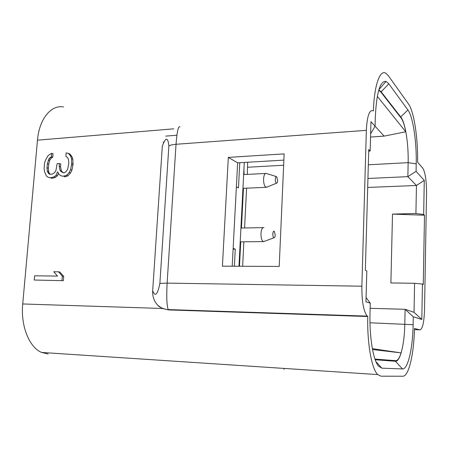 <?xml version="1.0" encoding="UTF-8"?>
<svg xmlns="http://www.w3.org/2000/svg" width="449" height="449" viewBox="0 0 449 449"><rect width="100%" height="100%" fill="white"/><g stroke="black" fill="none" stroke-linecap="round" stroke-linejoin="round"><path stroke-width="0.67" d="M378.827 89.873L381.145 91.787L400.862 117.155C405.329 122.644 408.618 143.955 408.147 162.656L407.86 176.648L367.933 178.472M370.638 133.819L375.078 126.208L375.325 117.138C376.526 92.567 380.101 80.657 386.045 81.415L388.84 83.845L407.916 109.988C413.024 116.712 416.734 141.85 416.223 163.851L416.077 171.35L407.86 176.648L416.453 185.476L367.68 187.452M416.077 171.35L424.271 180.375L416.453 185.476L415.914 213.511L392.505 214.094L390.888 282.949L414.584 283.28L414.029 312.336L405.11 309.299L370.15 308.306M228.317 157.386L222.418 266.167L279.211 266.437L284.15 153.884L228.317 157.386L237.633 162.841L232.212 266.212M283.875 160.113L237.633 162.841M419.882 329.858L414.466 328.472C413.978 353.705 408.82 376.509 402.86 376.223L380.976 376.189L377.749 374.589C371.693 369.061 367.08 343.491 367.765 316.523L367.265 316.124C363.567 311.505 361.771 301.532 361.872 286.204L366.345 130.345C367.119 115.982 369.398 109.455 373.181 110.763L373.405 110.92C374.18 85.31 379.927 69.292 385.848 73.249L388.424 75.797L408.545 104.067C414.045 111.532 418.041 138.387 417.621 162.196L422.79 168.195C425.276 172.349 426.522 180.689 426.539 193.216L424.535 309.63C424.081 322.427 422.531 329.168 419.882 329.858L414.433 329.639M47.897 177.108L49.564 177.692L51.871 177.563L54.25 176.749L56.108 175.278L57.567 171.793L59.083 174.425L60.716 175.699L63.006 176.249L66.598 175.363L69.191 172.467L70.605 169.638L71.717 163.402L71.526 158.632L70.572 155.971L68.439 153.401L66.149 152.89L65.863 156.303L67.507 157.548L68.512 159.518L68.815 162.908L67.704 169.133L66.351 171.265L64.471 172.747L63.298 172.814L61.07 171.585L60.014 170.283L59.201 166.253L59.436 163.526L57.107 163.677L55.94 170.536L54.604 172.652L52.168 174.15L49.861 174.285L48.767 173.673L47.28 171.063L47.005 167.707L47.364 163.649L48.924 158.839L51.399 156.65L51.691 153.272L48.077 155.545L45.371 160.428L44.563 163.161L44.086 168.566L44.417 171.237L46.292 175.845L47.897 177.108L49.564 177.692M50.917 178.18L53.223 178.051L51.871 177.563M53.223 178.051L55.597 177.237L54.25 176.749M55.597 177.237L57.455 175.778L56.108 175.278M57.455 175.778L58.465 173.353M63.006 176.249L60.716 175.699M64.342 176.743L65.515 176.682L64.179 176.182M65.515 176.682L67.922 175.856L66.598 175.363M67.922 175.856L70.515 172.972L69.191 172.467M70.515 172.972L71.924 170.149L70.605 169.638M71.924 170.149L72.918 165.305L71.599 164.777M72.918 165.305L73.03 163.93L71.717 163.402M73.03 163.93L72.839 159.171L71.526 158.632M72.839 159.171L71.885 156.516L70.572 155.971M71.885 156.516L69.758 153.951L68.439 153.401M63.679 172.792L61.07 171.585M62.405 172.09L61.356 170.794L60.014 170.283M61.356 170.794L60.536 166.775L59.201 166.253M60.536 166.775L60.772 164.048L59.436 163.526M50.282 174.263L48.767 173.673M50.125 174.173L49.093 172.882L47.74 172.382M49.093 172.882L48.638 171.563L47.28 171.063M48.638 171.563L48.363 168.218L47.005 167.707M48.363 168.218L48.717 164.166L47.364 163.649M48.717 164.166L49.581 160.759L48.234 160.231M49.581 160.759L50.271 159.373L48.924 158.839M50.271 159.373L51.54 157.941L50.187 157.408M51.54 157.941L52.741 157.189L51.399 156.65M52.741 157.189L53.038 153.816L51.691 153.272M61.968 280.445L62.327 276.141L58.488 271.802L53.728 271.763L57.534 276.084L34.612 275.804L34.242 280.03L63.337 280.692L63.691 276.399L62.327 276.141M63.691 276.399L59.863 272.072L58.488 271.802M63.337 280.692L34.242 280.03M284.077 369.392L284.116 368.421M48.127 354.003L41.611 352.448C29.252 347.391 20.531 325.901 22.725 303.967L37.475 140.172C39.192 118.845 51.265 104.46 63.618 106.969M367.765 316.523L168.431 309.922L162.37 308.48L158.132 305.584C154.215 301.694 152.402 296.738 152.682 290.711C155.158 297.21 157.56 294.785 159.878 283.426L167.123 283.117L176.025 144.275C177.074 131.198 178.382 125.439 179.954 127.005M168.431 309.922L168.223 309.58C166.787 305.926 166.416 297.109 167.123 283.117L361.872 286.204M159.878 283.426L168.869 146.054C167.937 136.923 165.754 136.939 162.325 146.105L152.682 290.711M368.696 151.509L370.161 150.892L370.975 121.696L384.103 136.12L370.548 137.057M370.161 150.892L368.752 149.523L365.351 270.298L366.816 270.955L365.957 301.818L370.29 303.187L366.075 297.569M414.029 312.336L421.813 319.469L413.282 316.775L413.131 324.706C412.788 348.143 407.995 369.432 402.489 368.943L381.824 368.152L378.445 366.064C373.13 360.008 369.291 336.722 370.027 312.897L370.29 303.187M413.282 316.775L405.11 309.299L404.802 324.06C404.487 343.996 400.222 361.883 395.429 361.26L375.201 359.767M414.584 283.28L422.442 284.026L421.813 319.469M422.442 284.026L423.284 284.464L424.496 215.239L392.505 214.094M424.271 180.375L423.671 214.487L424.496 215.239M423.671 214.487L415.914 213.511M276.348 183.136L276.517 183.203C277.162 183.186 277.549 182.322 277.678 180.605L276.646 176.659C275.911 176.395 275.462 177.237 275.299 179.173C275.282 181.188 275.63 182.507 276.348 183.136M266.313 173.415C264.809 173.168 263.894 174.981 263.574 178.848C263.535 183.147 264.304 185.948 265.87 187.261L267.335 186.952M274.182 231.151C273.441 231.022 272.981 231.948 272.818 233.929C272.807 236.067 273.188 237.358 273.957 237.785C274.665 237.796 275.091 236.859 275.237 234.979L274.182 231.151M263.978 227.604C262.351 227.312 261.346 229.276 260.976 233.486C260.936 237.751 261.694 240.456 263.249 241.596L264.663 241.231M243.47 188.305L241.439 228.03M240.737 241.826L239.485 266.246M243.93 169.318L244.088 174.56M238.963 266.246L244.278 162.448M247.674 162.252L247.287 174.392M246.591 188.17L244.582 227.974M243.88 241.792L242.645 266.263M372.361 348.665L401.069 352.88C399.481 358.1 397.696 360.699 395.709 360.676L375.106 359.497M239.766 162.718L238.453 187.963L236.37 186.879M233.11 249.144L235.27 249.133L233.149 248.392M235.27 249.133L234.384 266.223M378.72 90.227L380.825 92L401.103 118.031C402.944 120.517 404.504 125.097 405.773 131.77L384.103 136.12M405.773 131.77L377.3 96.333M374.96 359.088L395.709 360.676M372.518 349.53L401.069 352.88M162.37 308.48L22.725 303.967M173.802 128.829L37.475 140.172M366.345 130.345L176.025 144.275C172.287 144.606 169.902 145.195 168.869 146.054M416.223 163.851L408.147 162.656L368.32 164.789M407.916 109.988L400.446 117.189M388.84 83.845L381.145 91.787L380.696 91.832M381.824 368.152L375.942 361.664M402.489 368.943L395.429 361.26M413.131 324.706L369.987 322.786M176.884 135.239L165.692 136.12M162.993 142.125L163.851 142.153M247.646 167.247L283.65 165.232M377.749 374.589L41.611 352.448M367.265 316.124L168.223 309.58C167.129 310.175 159.176 307.453 158.132 305.589M378.911 89.604L386.045 81.415M276.517 183.203L266.246 187.396M276.365 176.569L266.538 173.527M266.021 187.334L242.954 188.327M265.454 173.46L243.661 174.582M273.957 237.785L263.473 241.674M263.052 227.626L240.922 228.041M263.249 241.596L240.215 241.831"/></g></svg>
